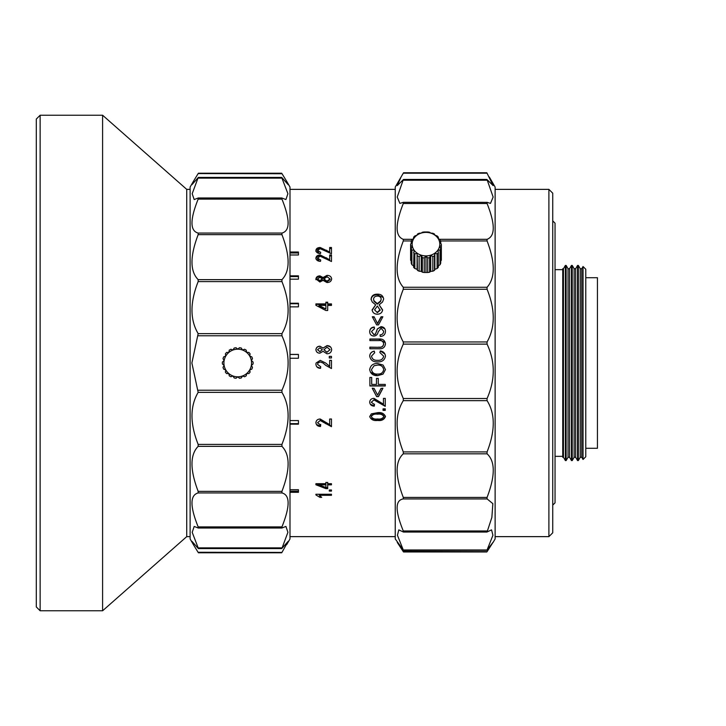 <?xml version="1.0" encoding="UTF-8"?>
<svg xmlns="http://www.w3.org/2000/svg" width="726" height="726" viewBox="0 0 726 726"><rect width="100%" height="100%" fill="white"/><g stroke="black" fill="none" stroke-linecap="round" stroke-linejoin="round"><path stroke-width="1.09" d="M585.782 448.278L597.444 448.278L597.444 277.722L585.782 277.722M548.901 189.368L552.74 193.207L552.74 532.793L548.901 536.632L548.901 189.368L495.123 189.368M552.74 505.133L555.045 502.828L555.045 223.172L552.74 220.867M555.045 269.655L562.732 269.655M563.467 268.729L563.467 457.271L562.732 457.271L562.732 268.729L563.467 268.729L565.372 265.426L566.135 265.426L566.135 460.574L568.041 457.271L568.041 268.729L569.565 268.729L571.471 265.426L572.233 265.426L572.233 460.574L574.139 457.271L574.139 268.729L575.664 268.729L577.569 265.426L578.332 265.426L578.332 460.574L580.237 457.271L581.762 457.271L583.042 459.476L583.042 266.524L581.762 268.729L581.762 457.271M563.467 457.271L565.372 460.574L565.372 265.426M583.042 266.524L585.782 269.264L585.782 456.736L583.042 459.476M568.041 457.271L569.565 457.271L569.565 268.729M569.565 457.271L571.471 460.574L571.471 265.426M580.237 457.271L580.237 268.729L581.762 268.729M577.569 265.426L577.569 460.574L578.332 460.574M574.139 457.271L575.664 457.271L575.664 268.729M224.125 365.405L223.009 367.338A15.364 15.364 0 0 0 223.662 369.144L225.768 369.915A13.83 13.83 0 0 1 246.631 352.409A13.83 13.83 0 0 1 233.019 375.995A13.83 13.83 0 0 1 225.768 369.915L225.378 372.12A15.364 15.364 0 0 0 226.612 373.591L228.853 373.591L229.244 375.805A15.364 15.364 0 0 0 230.913 376.758L233.019 375.995L234.135 377.937A15.364 15.364 0 0 0 236.032 378.273L237.747 376.83L239.462 378.273A15.364 15.364 0 0 0 241.359 377.937L242.475 375.995L244.58 376.758A15.364 15.364 0 0 0 246.25 375.805L246.631 373.591L248.873 373.591A15.364 15.364 0 0 0 250.107 372.12L249.726 369.915L251.831 369.144A15.364 15.364 0 0 0 252.485 367.338L251.368 365.405L253.084 363.962A15.364 15.364 0 0 0 253.084 362.038L251.368 360.595L252.485 358.662A15.364 15.364 0 0 0 251.831 356.856L249.726 356.085L250.107 353.88A15.364 15.364 0 0 0 248.873 352.409L246.631 352.409L246.25 350.195A15.364 15.364 0 0 0 244.58 349.242L242.475 350.005L241.359 348.063A15.364 15.364 0 0 0 239.462 347.727L237.747 349.17L236.032 347.727A15.364 15.364 0 0 0 234.135 348.063L233.019 350.005L230.913 349.242A15.364 15.364 0 0 0 229.244 350.195L228.853 352.409L226.612 352.409A15.364 15.364 0 0 0 225.378 353.88L225.768 356.085L223.662 356.856A15.364 15.364 0 0 0 223.009 358.662L224.125 360.595L222.41 362.038A15.364 15.364 0 0 0 222.41 363.962L224.125 365.405M411.234 263.193A15.364 13.068 0 0 0 411.896 264.727L411.896 250.18A15.364 13.068 180 0 1 411.234 248.637L411.234 263.193M414.001 266.188L411.896 264.727M411.896 250.18L414.001 250.016L413.611 267.259A15.364 13.068 0 0 0 414.845 268.511L414.845 253.955L417.087 253.147A13.83 11.761 180 0 1 414.001 250.016A13.83 11.761 180 0 1 412.359 246.178L411.234 248.637M411.234 243.41L411.234 241.259L412.359 242.094L410.644 244.127A15.364 13.068 0 0 0 410.607 244.943L410.607 259.5A15.364 13.068 0 0 0 410.644 260.316L410.644 245.769L412.359 246.178A13.83 11.761 180 0 1 412.359 242.094A13.83 11.761 180 0 1 414.001 238.255A13.83 11.761 180 0 1 417.087 235.133A13.83 11.761 180 0 1 421.243 233.091A13.83 11.761 180 0 1 425.98 232.384A13.83 11.761 180 0 1 430.709 233.091A13.83 11.761 180 0 1 434.865 235.133A13.83 11.761 180 0 1 437.95 238.255A13.83 11.761 180 0 1 439.593 242.094A13.83 11.761 180 0 1 439.593 246.178A13.83 11.761 180 0 1 437.95 250.016A13.83 11.761 180 0 1 434.865 253.147A13.83 11.761 180 0 1 430.709 255.189A13.83 11.761 180 0 1 425.98 255.897A13.83 11.761 180 0 1 421.243 255.189A13.83 11.761 180 0 1 417.087 253.147L417.477 270.39L417.087 269.319L414.845 268.511M417.477 270.39A15.364 13.068 0 0 0 419.138 271.206L419.138 256.65A15.364 13.068 180 0 1 417.477 255.833M419.138 256.65L421.243 255.189L422.369 257.648L422.369 272.205L421.243 271.361L419.138 271.206M422.369 272.205A15.364 13.068 0 0 0 424.256 272.486L424.256 257.93A15.364 13.068 180 0 1 422.369 257.648M424.256 257.93L425.98 255.897L427.696 257.93L427.696 272.486L424.256 272.486M427.696 272.486A15.364 13.068 0 0 0 429.583 272.205L429.583 257.648A15.364 13.068 180 0 1 427.696 257.93M429.583 257.648L430.709 255.189L432.814 256.65L432.814 271.206L430.709 271.361L429.583 272.205M432.814 271.206A15.364 13.068 0 0 0 434.475 270.39L434.475 255.833A15.364 13.068 180 0 1 432.814 256.65M434.475 255.833L434.865 253.147L437.106 253.955L437.106 268.511L434.865 269.319L434.475 270.39M437.106 268.511A15.364 13.068 0 0 0 438.341 267.259L438.341 252.702A15.364 13.068 180 0 1 437.106 253.955M440.056 264.727A15.364 13.068 0 0 0 440.718 263.193L440.718 248.637A15.364 13.068 180 0 1 440.056 250.18L440.056 264.727L437.95 266.188M440.718 248.637L439.593 246.178L441.308 245.769L441.308 260.316L440.718 261.033M441.308 260.316A15.364 13.068 0 0 0 441.344 259.5L441.344 244.943A15.364 13.068 180 0 1 441.308 245.769M411.234 261.033L410.644 260.316M410.607 244.943A15.364 13.068 0 0 0 410.644 245.769M413.611 238.518L413.611 237.193L414.001 238.255L411.896 239.716A15.364 13.068 180 0 0 411.234 241.259M413.611 252.702A15.364 13.068 0 0 0 414.845 253.955M438.341 252.702L437.95 250.016L440.056 250.18M413.611 237.193A15.364 13.068 180 0 1 414.845 235.941L417.087 235.133L417.477 234.062A15.364 13.068 180 0 1 419.138 233.246L421.243 233.091L422.369 232.247A15.364 13.068 180 0 1 424.256 231.966L427.696 231.966A15.364 13.068 180 0 1 429.583 232.247L430.709 233.091L432.814 233.246A15.364 13.068 180 0 1 434.475 234.062L434.865 235.133L437.106 235.941A15.364 13.068 180 0 1 438.341 237.193L437.95 238.255L440.056 239.716A15.364 13.068 180 0 1 440.718 241.259L439.593 242.094L441.308 244.127A15.364 13.068 180 0 1 441.344 244.943M417.087 253.147L417.087 269.319M421.243 255.189L421.243 271.361M425.98 255.897L425.98 272.069M430.709 255.189L430.709 271.361M434.865 253.147L434.865 269.319M438.341 237.193L438.341 238.518M440.718 241.259L440.718 243.41M190.112 536.632L186.727 536.632L186.727 189.368L102.602 115.225L102.602 610.775L40.139 610.775L40.139 115.225L36.3 119.064L36.3 606.936L40.139 610.775M186.727 536.632L102.602 610.775M289.992 489.714L298.44 489.714L298.44 492.31L289.992 492.31M289.992 189.368L395.243 189.368M289.992 252.013L298.44 252.013L298.44 254.989L289.992 254.989M289.992 275.835L298.44 275.835L298.44 279.174L289.992 279.174M289.992 303.232L298.44 303.232L298.44 306.853L289.992 306.853M289.992 354.415L298.44 354.415L298.44 358.254L289.992 358.254M289.992 420.581L298.44 420.581L298.44 424.184L289.992 424.184M382.602 309.875C382.148 312.652 380.397 314.104 377.366 314.204C374.344 314.113 372.601 312.661 372.129 309.875L375.669 304.829L372.22 301.989L371.077 299.085C371.549 295.8 373.6 294.166 377.23 294.184C380.978 294.057 383.119 295.691 383.655 299.085L382.548 301.989L379.135 304.829L382.602 309.875M329.277 491.075L329.277 489.996L331.473 489.996L331.473 491.075L329.277 491.075M327.689 482.4L327.689 483.697L331.473 483.697L331.473 484.841L327.689 484.841L327.689 488.625L325.892 488.625L315.91 484.777L315.91 483.697L325.892 483.697L325.892 482.4L327.689 482.636M317.507 422.732L320.701 425.009L320.502 426.498C317.752 426.416 316.218 425.146 315.91 422.677C316.173 420.327 317.607 419.102 320.22 419.011L329.677 424.637L329.677 419.011L331.473 419.011L331.473 426.688L320.184 420.517L317.507 422.732L320.184 420.517M317.507 364.316L320.701 366.748L320.502 368.345C317.752 368.245 316.218 366.884 315.91 364.252L316.082 363L320.22 360.359L325.62 363L329.677 366.349L329.677 360.359L331.473 360.359L331.473 368.545L325.774 365.396L323.016 363L320.184 361.956L317.924 363L317.507 364.316L317.924 363M329.277 357.963L329.277 356.375L331.473 356.375L331.473 357.963L329.277 357.963M327.018 345.621C329.749 345.676 331.31 347.037 331.673 349.687C331.328 352.355 329.749 353.725 326.963 353.78L323.043 351.32L319.885 353.181C317.543 353.135 316.218 351.983 315.91 349.714C316.218 347.436 317.561 346.275 319.948 346.22L323.043 348.063L327.018 345.621L330.357 346.91M327.689 302.207L327.689 303.895L331.473 303.895L331.473 305.401L327.689 305.401L327.689 310.51L325.892 310.51L315.91 305.31L315.91 303.895L325.892 303.895L325.892 302.207L327.689 302.207M327.018 275.381C329.749 275.426 331.31 276.606 331.673 278.929C331.328 281.28 329.749 282.487 326.963 282.541L323.043 280.363L319.885 282.015L315.91 278.947C316.218 276.96 317.561 275.944 319.948 275.898L323.043 277.504L327.018 275.381L327.018 276.161L323.043 278.258L323.043 277.504M317.507 258.102L320.701 260.053L320.502 261.342C317.752 261.26 316.218 260.162 315.91 258.057C316.173 256.069 317.607 255.044 320.22 254.98L329.677 259.726L329.677 254.98L331.473 254.98L331.473 261.505L320.184 256.233L317.507 258.102L317.507 259.028L319.095 260.761M317.507 250.479L320.701 252.349L320.502 253.583C317.752 253.501 316.218 252.448 315.91 250.434C316.173 248.537 317.607 247.566 320.22 247.502L329.677 252.04L329.677 247.502L331.473 247.502L331.473 253.737L320.184 248.7L317.507 250.479L317.507 251.477L319.086 253.129M371.313 413.874L377.584 412.677C381.531 412.177 384.163 413.475 385.461 416.588C384.163 419.692 381.531 420.98 377.584 420.454C373.618 420.962 370.986 419.673 369.688 416.57L371.313 413.874M383.065 410.381L383.065 408.838L385.261 408.838L385.261 410.381L383.065 410.381M371.285 402.222L374.48 404.591L374.28 406.143C371.53 406.052 369.997 404.727 369.688 402.168C369.951 399.727 371.385 398.456 373.999 398.365L383.464 404.2L383.464 398.365L385.261 398.365L385.261 406.333L373.963 399.926L371.285 402.222L373.963 399.926M377.574 395.035L381.086 388.346L382.865 388.346L378.518 396.605L376.631 396.605L372.284 388.346L374.062 388.346L377.574 395.035M378.273 378.437L378.273 384.39L385.261 384.39L385.261 385.969L369.888 385.969L369.888 377.447L371.685 377.447L371.685 384.39L376.476 384.39L376.476 378.437L378.273 378.437M383.11 365.06L385.461 369.579L383.047 374.099L377.774 375.651C373.209 375.841 370.514 373.817 369.688 369.57C370.487 365.405 373.119 363.381 377.593 363.49L383.11 365.06M371.485 356.085C372.12 359.125 374.117 360.532 377.475 360.296C380.841 360.595 382.901 359.234 383.664 356.212L379.87 352.518L380.27 350.93C383.364 351.411 385.089 353.154 385.461 356.167C384.617 360.223 381.958 362.129 377.475 361.893C373.073 362.056 370.478 360.105 369.688 356.021C369.979 353.299 371.512 351.665 374.28 351.13L374.68 352.718L371.485 356.148C372.139 359.17 374.126 360.559 377.475 360.323C380.823 360.631 382.892 359.279 383.664 356.275L383.664 356.212M378.745 347.146C381.504 347.545 383.147 346.483 383.664 343.97C383.283 341.365 381.649 340.24 378.745 340.603L369.888 340.603L369.888 339.024L378.736 339.024C382.666 338.652 384.907 340.258 385.461 343.852C384.952 347.491 382.711 349.124 378.736 348.743L369.888 348.743L369.888 347.146L378.745 347.291C381.495 347.69 383.137 346.638 383.664 344.142L383.664 343.97M377.311 328.969L380.987 326.646C383.873 326.918 385.37 328.497 385.461 331.392C385.261 334.559 383.537 336.247 380.27 336.456L380.07 334.877C382.303 334.686 383.5 333.479 383.664 331.256L381.032 328.206L378.119 331.973C377.711 334.441 376.304 335.802 373.899 336.065C371.204 335.839 369.797 334.368 369.688 331.664C369.824 328.805 371.358 327.263 374.28 327.036L374.48 328.597L371.485 331.61L373.935 334.486L375.496 333.987L377.311 328.969L380.987 326.963L384.662 328.778M377.574 323.333L381.086 316.763L382.865 316.763L378.518 324.894L376.631 324.894L372.284 316.763L374.062 316.763L377.574 323.687L381.086 317.171L382.638 317.171M319.903 497.346L315.91 494.932L315.91 494.261L331.473 494.261L331.473 495.295L319.304 495.295L321.7 497.346L319.903 497.346L319.903 496.157L320.538 496.157M289.992 491.184L298.44 491.184M289.992 423.666L298.44 423.666M298.44 354.479L289.992 354.479M298.44 303.74L289.992 303.74M298.44 276.588L289.992 276.588M298.44 252.975L289.992 252.975M379.135 304.829L382.602 310.338M377.23 294.184L377.23 294.792L383.029 297.406M371.077 299.647C371.558 296.389 373.609 294.765 377.23 294.792M375.669 304.829L372.129 310.338M315.91 483.697L323.106 486.456M325.892 488.625L325.892 483.761L318.941 483.761L318.941 484.841L325.892 484.841M327.689 487.509L325.892 487.509L318.941 484.841M327.689 484.841L327.689 483.761L331.473 483.697M320.701 424.465L320.502 426.498M331.473 426.126L320.184 420.009M320.502 425.944L316.953 424.692M320.701 366.712L320.502 368.345M331.473 368.49L325.774 365.369L323.016 363M329.677 360.386L331.473 360.386M316.082 363L320.22 360.386L325.62 363M320.502 368.291L316.854 366.857M329.277 356.43L331.473 356.43M323.043 348.063L327.018 345.776M319.948 346.22L323.043 348.19M315.91 349.832C316.227 347.572 317.571 346.411 319.948 346.366M327.689 303.895L327.689 304.421L331.473 304.421M327.689 302.751L325.892 302.751M315.91 304.421L325.892 304.421L325.892 303.895M319.948 275.898L319.948 276.67L323.043 278.258M315.91 279.691C316.227 277.713 317.571 276.706 319.948 276.67M329.677 255.933L331.473 255.933M326.7 257.83L326.7 258.765L329.677 260.643L329.677 259.726M320.22 254.98L320.22 255.933L326.7 258.765M315.91 258.982C316.182 257.013 317.616 255.997 320.22 255.933M329.677 248.519L331.473 248.519M326.7 250.225L326.7 251.223L329.677 253.02L329.677 252.04M320.22 247.502L320.22 248.519L326.7 251.223M315.91 251.432C316.182 249.544 317.616 248.582 320.22 248.519M377.584 420.454L377.584 419.946L370.723 418.358M385.461 416.116C384.145 419.201 381.522 420.472 377.584 419.946M385.261 409.954L383.065 409.954M374.48 404.219L374.28 406.143M385.261 405.952L373.963 399.599M374.28 405.752L370.696 404.418M376.631 396.605L372.284 388.12M378.518 396.605L376.631 396.305M382.865 388.12L378.518 396.305M385.261 385.769L369.888 385.769M385.461 369.516L383.047 374.099M377.774 375.651L370.396 372.211M383.047 373.999L377.774 375.542M374.28 351.13L374.68 352.809M369.688 356.085C369.979 353.39 371.503 351.774 374.28 351.23M380.27 350.93L385.016 354.161M379.87 352.618L380.27 351.039M369.888 347.291L378.745 347.291M369.888 339.233L378.736 339.233L385.297 342.627M375.496 333.987L377.311 329.268M373.935 334.486L375.496 334.25M371.485 331.61L373.935 334.74M374.28 327.036L374.48 328.905M369.688 331.945C369.833 329.105 371.367 327.571 374.28 327.353M374.062 316.763L377.574 323.687M372.502 317.171L374.062 317.171M319.304 495.295L319.304 494.261M380.161 310.274L377.348 312.652L374.571 309.839L377.402 306.018L380.161 310.274M381.204 299.148L380.615 301.453L377.329 304.158L374.017 301.335L373.527 299.221C373.79 297.143 375.079 296.108 377.402 296.108C379.644 296.099 380.914 297.115 381.204 299.148L380.615 300.909L377.329 303.64L374.017 300.791L373.527 299.221M330.076 349.687L326.954 352.282L323.896 349.732L327.018 347.209L330.076 349.687L326.954 352.183L323.896 349.732M322.299 349.687L319.839 351.693L317.507 349.705L319.939 347.808L322.299 349.687L319.839 351.593L317.507 349.705M325.892 309.013L318.941 305.909L318.941 305.401L325.892 305.401L325.892 309.013L318.941 305.401M330.076 278.929L330.076 279.673L326.954 281.851L323.896 279.71L323.896 278.965L327.018 276.76L330.076 278.929L326.954 281.125L323.896 278.965M322.299 278.929L322.299 279.673L319.839 281.334L317.507 279.691L317.507 278.947L319.939 277.287L322.299 278.929L319.839 280.599L317.507 278.947M371.285 416.161C372.556 414.083 374.652 413.285 377.574 413.747C380.433 413.303 382.529 414.074 383.863 416.071L383.863 416.542C382.584 418.612 380.497 419.41 377.574 418.947C374.716 419.401 372.62 418.63 371.285 416.633L371.285 416.161M371.485 369.552L374.071 365.732L377.547 365.069C380.95 364.879 382.992 366.367 383.664 369.534L383.664 369.588C383.065 372.665 381.114 374.162 377.801 374.062C374.271 374.317 372.166 372.819 371.485 369.552L374.071 365.732M377.348 312.652L374.571 309.839M380.161 309.802L377.348 312.198M374.017 301.335L374.017 300.791M377.329 304.158L377.329 303.64M380.615 301.453L380.615 300.909M326.954 281.851L326.954 281.125M319.839 281.334L319.839 280.599M377.574 413.747L377.574 414.201C380.442 413.747 382.538 414.528 383.863 416.542M371.285 416.633C372.547 414.546 374.643 413.738 377.574 414.201M374.071 365.759L377.547 365.087C380.969 364.906 383.001 366.403 383.664 369.588M403.293 289.257L487.073 289.257C495.304 309.73 495.304 327.299 487.073 341.955L403.293 341.955C395.071 327.399 395.071 309.839 403.293 289.257L403.293 287.269C395.071 278.049 395.071 262.612 403.293 240.959L403.293 239.317C395.071 236.249 395.071 224.316 403.293 203.507L487.073 203.507L487.073 202.345L490.504 203.389L493.135 197.027L487.073 179.649L493.108 185.584L487.073 173.251M487.073 203.507C495.304 224.243 495.304 236.177 487.073 239.317L487.073 240.959C495.304 262.522 495.304 277.958 487.073 287.269L403.293 287.269M487.073 202.345L403.411 202.309L399.863 203.389L397.231 197.055L403.293 179.649L397.258 185.584L401.033 177.035L395.243 187.063L395.243 538.937L403.293 549.99L397.431 535.262L398.81 529.88L403.447 532.04L486.919 532.04L491.556 529.88L492.936 535.262L487.073 549.99L493.335 541.905L487.073 551.66L403.293 551.397M403.293 551.66L397.258 542.422M403.293 549.99L487.073 549.99M403.293 531.967L403.293 530.969C395.071 510.85 395.071 500.169 403.293 498.934L487.073 498.934L487.073 497.419L403.293 497.419L403.293 498.934L487.128 498.934L492.845 503.644L491.874 517.393L487.073 531.967M403.293 497.419C395.071 475.911 395.071 461.382 403.293 453.823L487.073 453.823L487.073 451.917L403.293 451.917L403.293 453.823M403.293 451.917C395.071 430.926 395.071 413.838 403.293 400.643L487.073 400.643L487.073 398.51L403.293 398.51L403.293 400.643M403.293 398.51C395.071 379.916 395.071 361.784 403.293 344.115L487.073 344.115L487.073 341.955M403.293 341.955L403.293 344.115M403.293 202.345L403.293 203.507M403.293 179.649L403.293 180.23L487.073 180.23L487.073 179.649M401.033 177.035L403.293 173.187L487.073 173.187M487.073 289.257L487.073 287.269M493.108 542.422L495.123 538.937L495.123 187.063L489.333 177.035M487.073 344.115C495.304 361.675 495.304 379.807 487.073 398.51M487.073 400.643C495.304 413.729 495.304 430.827 487.073 451.917M487.073 453.823C495.304 461.309 495.304 475.839 487.073 497.419M198.162 177.643L198.162 178.133L281.942 178.133L287.904 193.679L285.926 199.55L281.806 197.98L198.298 197.971L194.178 199.55L192.19 193.706L198.162 177.643L191.982 184.622L193.361 181.436L190.112 187.063L190.112 538.937L193.361 544.564L191.982 541.378L198.162 548.357M198.162 392.367L281.942 392.367C290.164 406.206 290.164 423.557 281.942 444.403L198.162 444.403C189.931 423.657 189.931 406.315 198.162 392.367L191.882 363L198.162 333.633C189.931 319.794 189.931 302.443 198.162 281.597L281.942 281.597L281.942 279.646L198.162 279.646L198.162 281.597M281.942 281.597C290.164 302.343 290.164 319.685 281.942 333.633L281.942 335.775C290.164 353.907 290.164 372.057 281.942 390.225L198.162 390.225M281.942 548.357L281.942 547.867L198.162 547.867L192.199 532.33L194.178 526.45L198.298 528.02L281.806 528.029L285.926 526.45L287.913 532.294L281.942 548.357L288.122 541.387L281.942 552.422L198.162 552.259M198.162 552.422L193.361 544.564M198.162 526.894C189.931 506.439 189.931 495.123 198.162 492.936L281.942 492.936C290.164 495.059 290.164 506.376 281.942 526.894L198.162 526.894L198.162 527.974M198.162 491.357C189.931 469.795 189.931 454.794 198.162 446.354L281.942 446.354C290.164 454.703 290.164 469.704 281.942 491.357L198.162 491.357L198.162 492.936M198.162 444.403L198.162 446.354M198.162 279.646C189.931 271.297 189.931 256.296 198.162 234.643L281.942 234.643L281.942 233.064L198.162 233.064L198.162 234.643M198.162 233.064C189.931 230.941 189.931 219.624 198.162 199.106L281.942 199.106L281.942 198.026M198.162 198.026L198.162 199.106M193.361 181.436L198.162 173.578L281.942 173.741M281.942 392.367L281.942 390.225M281.942 446.354L281.942 444.403M281.942 492.936L281.942 491.357M281.942 527.974L281.942 526.894M286.743 544.564L289.992 538.937L289.992 187.063L286.743 181.436L288.122 184.622L281.942 177.643M281.942 173.578L286.743 181.436M281.942 199.106C290.164 219.561 290.164 230.877 281.942 233.064M281.942 234.643C290.164 256.205 290.164 271.206 281.942 279.646M325.774 423.748L325.774 423.213M403.293 240.959L411.343 240.959M440.609 240.959L487.073 240.959M487.073 239.317L439.484 239.317M412.468 239.317L403.293 239.317M486.883 202.345L403.493 202.345M487.073 530.969L403.293 530.969M198.162 335.775L281.942 335.775M281.942 333.633L198.162 333.633M495.123 536.632L548.901 536.632M555.045 456.345L562.732 456.345M565.372 460.574L566.135 460.574M568.041 268.729L566.135 265.426M571.471 460.574L572.233 460.574M580.237 268.729L578.332 265.426M574.139 268.729L572.233 265.426M575.664 457.271L577.569 460.574M102.602 115.225L40.139 115.225M190.112 189.368L186.727 189.368M289.992 536.632L395.243 536.632M403.529 550.263L486.837 550.263M403.547 172.77L486.819 172.77M403.511 179.458L486.856 179.458M403.538 551.978L486.828 551.978M198.389 177.416L281.706 177.416M198.407 173.215L281.688 173.215M198.389 548.584L281.706 548.584M198.407 552.785L281.688 552.785"/></g></svg>
